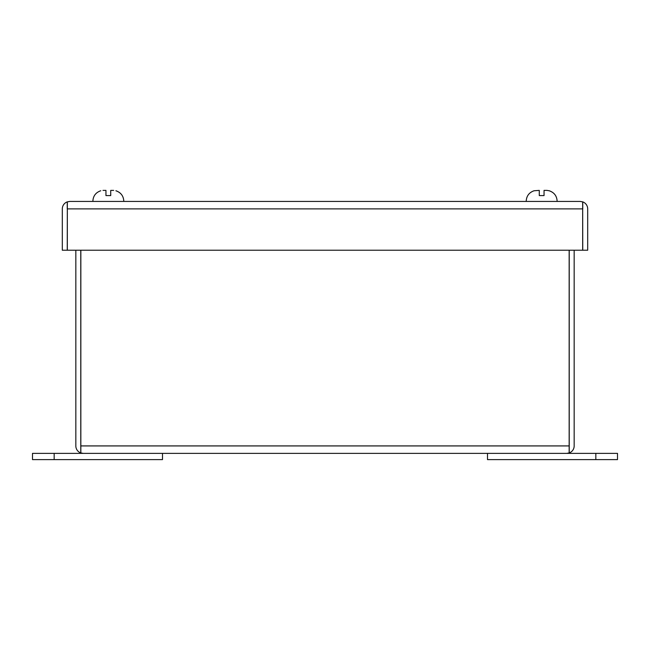 <?xml version="1.0" encoding="UTF-8"?>
<svg xmlns="http://www.w3.org/2000/svg" width="650" height="650" viewBox="0 0 650 650"><rect width="100%" height="100%" fill="white"/><g stroke="black" fill="none" stroke-linecap="round" stroke-linejoin="round"><path stroke-width="0.97" d="M549.25 190.791L546.983 190.385L549.25 190.791C554.304 192.53 556.928 196.089 557.139 201.435C556.928 196.089 554.304 192.53 549.25 190.759M534.081 190.759C529.035 192.53 526.403 196.089 526.199 201.435C526.403 196.089 529.035 192.53 534.081 190.759L539.281 190.385L539.281 195.585L544.05 195.585L544.05 190.385L546.983 190.385M67.251 208.886L67.251 201.874A7.451 7.451 0 0 0 62.311 208.886L62.311 250.226L67.251 250.226L67.324 208.309M582.749 208.886L582.749 201.874A7.451 7.451 0 0 1 587.689 208.886L587.689 250.226L582.749 250.226L582.676 208.309M414.269 201.435L430.731 201.435M580.231 201.435L69.769 201.435L67.324 201.874L67.324 250.226L582.676 250.226L582.676 201.874L580.231 201.435L582.749 201.874M67.251 201.874L69.769 201.435M162.5 459.615L32.5 459.615L32.5 453.375L162.5 453.375L162.5 459.615M617.5 459.615L617.5 453.375L617.5 459.615L487.5 459.615L487.5 453.375L595.831 453.375L595.831 459.615M617.5 453.375L595.831 453.375M80.844 250.226L80.844 452.936L83.289 453.375L566.711 453.375L569.229 452.936A7.451 7.451 0 0 0 574.169 445.924L574.169 250.226M566.711 453.375L569.156 452.936L569.156 250.226M83.289 453.375L80.771 452.936A7.451 7.451 0 0 1 75.831 445.924L75.831 250.226M569.229 250.226L569.229 452.936M80.771 250.226L80.771 452.936M569.229 445.924L569.156 446.501M80.771 445.924L80.844 446.501M113.644 190.385L110.719 190.385L110.719 195.585L105.95 195.585L105.95 190.385L103.017 190.385M108.331 201.435L92.861 201.435C93.072 196.089 95.696 192.53 100.75 190.759C95.696 192.53 93.072 196.089 92.861 201.435M115.919 190.791L115.919 190.791C120.965 192.53 123.597 196.089 123.801 201.435C123.597 196.089 120.965 192.53 115.919 190.759M67.324 208.886L582.676 208.886M54.169 459.615L54.169 453.375M569.156 445.924L80.844 445.924"/></g></svg>
